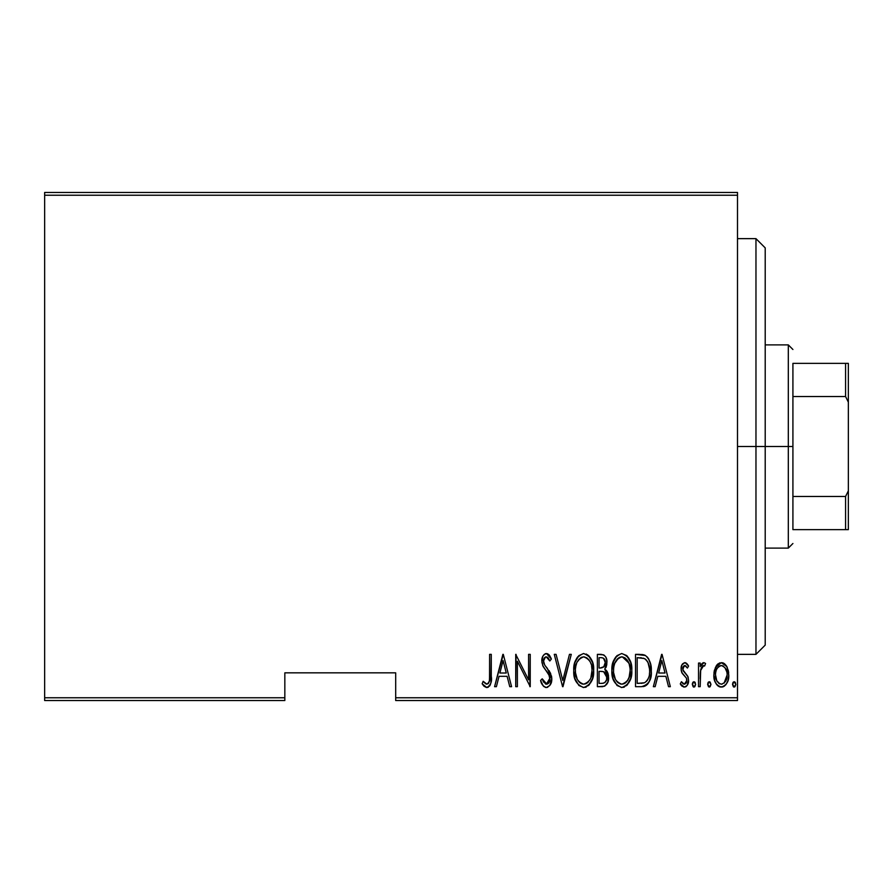 <?xml version="1.0" encoding="UTF-8"?>
<svg xmlns="http://www.w3.org/2000/svg" width="893" height="893" viewBox="0 0 893 893"><rect width="100%" height="100%" fill="white"/><g stroke="black" fill="none" stroke-linecap="round" stroke-linejoin="round"><path stroke-width="1.34" d="M395.688 700.547L737.495 700.547L737.495 697.768L395.688 697.768L395.688 672.831L284.834 672.831L284.834 697.768L44.65 697.768L44.65 195.232L737.495 195.232L737.495 697.768L737.495 192.453L44.65 192.453L737.495 192.453L737.495 195.232L44.65 195.232L44.65 192.453L44.65 697.768L284.834 697.768L284.834 672.831L395.688 672.831L395.688 700.547L395.688 697.768L737.495 697.768L737.495 700.547L395.688 700.547M44.65 700.547L284.834 700.547L284.834 697.768L284.834 700.547L44.65 700.547L44.65 697.768L44.65 700.547M716.298 665.798L714.311 670.621L713.864 674.941L714.746 680.734L716.621 684.485L719.412 686.75L723.252 686.75L725.976 684.563L727.918 680.734L728.766 675.923L728.342 670.61L726.355 665.776L723.073 662.941L719.591 662.941L716.811 665.073L713.864 674.941C713.518 681.147 716.007 685.199 721.332 687.097C726.656 685.199 729.135 681.147 728.788 674.941L726.813 666.535L721.332 662.639L715.349 667.529M700.19 686.684L698.527 686.684L700.19 686.684L700.681 669.85L702.266 666.256L704.633 665.966L705.582 663.454L703.941 662.639L702.59 663.064L700.19 666.535L700.19 663.064L698.527 663.064L698.527 686.684L698.527 663.064L698.527 686.684L700.19 686.684L700.536 670.632L703.651 665.542L704.633 665.966L705.582 663.454L703.941 662.639L700.19 666.535L700.19 663.064L698.527 663.064L700.19 663.064M684.819 662.639L681.872 664.972L681.158 669.772L682.241 673.389L686.438 678.144L686.784 681.649L684.964 684.094L683.379 683.949L681.426 681.716L680.287 683.904L681.895 686.092L684.384 687.097L687.13 685.5L688.581 680.276L687.677 676.146L682.899 669.828L683.837 665.921L685.657 665.832L687.42 668.031L688.581 666.011L687.074 663.856L684.819 662.639C682.129 663.622 680.901 665.687 681.125 668.846L681.772 672.485L686.438 678.144L686.918 680.399L684.339 684.194L681.426 681.716L680.287 683.904L684.384 687.097C687.387 686.036 688.793 683.77 688.581 680.276L687.911 676.626L683.268 670.866L682.777 668.723L684.775 665.542L687.42 668.031L688.581 666.011L685.154 662.673M641.475 686.684L646.42 685.322L649.434 681.125L651.176 673.534L650.684 664.548L648.452 658.565L645.494 655.518L642.525 654.558L635.526 654.357L635.526 686.684L641.475 686.684C648.787 684.685 652.057 679.439 651.276 670.933C651.734 664.738 649.814 659.603 645.494 655.518L635.526 654.357L635.526 686.684L635.526 654.357L639.41 654.357M602.518 686.684L597.384 686.684L604.728 686.181L607.887 682.018L608.39 675.13L607.273 671.748L604.784 669.248L606.816 664.202L606.637 659.559L605.7 656.902L603.768 654.893L597.384 654.357L597.384 686.684L597.384 654.357L597.384 686.684L602.518 686.684C606.827 685.456 608.847 682.397 608.58 677.508L604.784 669.248L606.916 662.36C607.195 657.717 605.231 655.049 601.011 654.357L597.384 654.357L601.011 654.357M569.466 654.357L571.274 654.357L562.981 686.684L571.274 654.357L569.466 654.357L562.769 680.455L556.082 654.357L554.274 654.357L562.568 686.684L554.274 654.357L562.568 686.684L571.274 654.357L569.466 654.357L562.769 680.455L556.082 654.357L554.274 654.357L556.082 654.357M517.382 686.684L517.382 661.255L530.23 686.684L530.23 654.357L528.578 654.357L528.578 679.841L515.73 654.357L515.73 686.684L517.382 686.684L515.73 686.684L517.382 686.684L517.382 661.255L530.23 686.684L530.23 654.357L528.578 654.357L528.578 679.841L515.73 654.357L515.73 686.684L516.076 654.357M489.61 675.867L489.431 680.611L488.415 683.357L486.25 684.071L483.158 681.292L482.153 683.781L484.039 686.237L487.21 687.487L489.621 685.969L490.882 682.888L491.273 654.357L489.61 654.357L489.61 675.867C490.29 679.506 489.397 682.285 486.919 684.194L483.158 681.292L482.153 683.781L486.785 687.521C490.748 685.255 492.244 681.482 491.273 676.191L491.273 654.357L489.61 654.357L489.531 679.428M496.396 686.684L494.588 686.684L502.871 654.357L494.588 686.684L496.396 686.684L499.042 676.325L507.112 676.325L509.769 686.684L511.577 686.684L503.295 654.357L494.588 686.684L496.396 686.684L499.042 676.325L507.112 676.325L509.769 686.684L511.577 686.684L503.295 654.357L511.577 686.684L509.769 686.684M541.415 682.732L540.6 680.444C541.225 684.105 543.156 686.46 546.371 687.521L549.865 685.433L551.785 678.769L550.512 673.155L544.752 665.106L543.569 662.037L544.094 658.308L545.545 656.947L547.554 657.315L549.82 660.987L551.372 659.001L548.983 654.77L546.416 653.52L544.217 654.413L542.788 656.355L541.906 662.338L543.212 666.591L549.452 675.543L549.865 680.79L548.101 683.614L546.404 684.194L543.658 682.107L542.218 678.814L540.6 680.444L543.223 685.902L546.058 687.498M573.764 670.665L574.891 678.602L578.898 685.5L583.743 687.521L588.576 685.456L592.55 678.49L593.655 670.509L592.539 662.483L588.487 655.518L583.587 653.52L578.776 655.674L574.869 662.662L573.764 670.665C573.228 679.115 576.554 684.741 583.743 687.521C590.909 684.663 594.213 678.993 593.655 670.509C594.225 661.936 590.876 656.277 583.587 653.52C576.465 656.478 573.194 662.193 573.764 670.665M611.895 670.665L613.022 678.602L617.041 685.5L621.874 687.521L626.719 685.456L630.681 678.49L631.786 670.509L630.681 662.483L626.629 655.518L621.718 653.52L616.918 655.674L613 662.662L611.895 670.665C611.37 679.115 614.697 684.741 621.874 687.521C629.04 684.663 632.344 678.993 631.786 670.509C632.367 661.936 629.007 656.277 621.718 653.52C614.607 656.478 611.325 662.193 611.895 670.665M655.149 686.684L653.352 686.684L661.635 654.357L653.352 686.684L655.149 686.684L657.806 676.325L665.877 676.325L668.533 686.684L670.342 686.684L662.048 654.357L653.352 686.684L655.149 686.684L657.806 676.325L665.877 676.325L668.533 686.684L670.342 686.684L662.048 654.357L670.342 686.684L668.533 686.684M692.309 684.406L693.18 686.784L694.754 686.784L695.625 684.406L694.765 682.029L693.18 682.029L692.332 683.971L693.973 687.097L695.625 684.406L693.973 681.716L692.309 684.406M707.647 684.406L708.517 686.784L710.091 686.784L710.962 684.406L710.102 682.029L708.517 682.029L707.669 683.971L709.31 687.097L710.962 684.406L709.31 681.716L707.647 684.406M732.517 684.406L733.387 686.784L734.961 686.784L735.832 684.406L734.972 682.029L733.387 682.029L732.539 683.971L734.18 687.097L735.832 684.406L734.18 681.716L732.517 684.406M489.61 654.357L491.273 654.357L491.273 676.202M491.262 677.865L491.206 679.551M491.15 680.6L491.072 681.549M490.871 682.944L490.302 684.797M490.101 685.21L489.632 685.958M488.393 687.108L487.634 687.42L488.393 687.108M486.395 687.487L484.039 686.237M483.906 686.103L483.057 685.087M482.153 683.781L483.158 681.292L484.341 682.576M484.586 682.821L485.937 683.915M488.002 683.781L488.75 682.866M489.152 681.939L489.319 681.281L489.152 681.939M489.342 681.192L489.431 680.611M503.083 660.586L506.264 673.009L499.89 673.009L503.083 660.586L506.264 673.009L499.89 673.009L503.083 660.586M528.578 654.357L530.23 654.357L529.862 686.684M545.768 687.465L545.176 687.32M544.105 686.739L543.212 685.902M542.218 678.814L540.6 680.444L542.218 678.814L546.851 684.161M545.523 684.016L546.404 684.194L550.088 677.899M547.498 683.96L548.101 683.614M548.469 683.301L549.619 681.526M550.066 679.763L548.76 674.204M549.742 676.302L542.654 665.408M548.347 673.534L546.025 670.397M545.277 669.482L544.473 668.433M551.372 659.001L549.82 660.987L551.372 659.001L546.416 653.52C543.123 654.725 541.593 657.237 541.839 661.066L543.056 666.29M541.895 659.827L542.062 658.666M542.364 657.46L543.335 655.395M545.232 653.765L545.813 653.587M547.398 653.687L548.804 654.591M548.994 654.781L549.575 655.495M549.619 655.574L550.97 658.063M547.565 657.326L546.215 656.846L549.82 660.987L548.615 658.599M548.492 658.398L548.068 657.817M543.625 659.581L543.502 660.932L545.545 656.935M545.545 656.947L544.44 657.773M543.815 663.131L544.752 665.106L543.502 660.932L543.804 663.119M546.371 687.521C550.2 686.125 551.997 683.212 551.785 678.769L547.309 668.332L545.098 665.609M545.433 666.033L546.003 666.747M549.05 670.632L549.552 671.391M551.45 675.878L551.707 677.274M551.506 681.571L551.137 682.944M547.722 687.253L547.063 687.454M551.785 678.769L551.762 678.044M543.502 660.932L543.524 660.251M542.788 656.355L542.352 657.482M541.895 659.86L541.839 661.066M543.658 682.107L542.844 680.499M573.875 667.908L575.103 661.914M576.387 658.911L577.068 657.75L576.387 658.922M577.09 657.728L577.871 656.668M586.199 654.033L588.487 655.518M588.543 655.574L589.626 656.757M590.251 657.616L590.932 658.721M590.943 658.744L592.528 662.427M593.544 673.266L593.198 675.834M592.919 677.173L592.55 678.49M592.115 679.763L591.59 681.002M591.568 681.035L590.485 683.045M589.603 684.306L588.576 685.456M586.344 686.974L583.073 687.476M574.869 662.662L574.232 665.285M585.082 687.376L586.366 686.963M581.533 657.304L583.665 656.846C589.626 659.045 592.394 663.599 591.992 670.498L590.932 677.385M579.044 659.201L577.157 662.081L580.394 657.985M591.601 674.885L591.992 670.498C592.439 677.463 589.659 682.029 583.665 684.194L585.808 683.77L583.665 684.194C577.771 682.029 575.025 677.508 575.416 670.654L575.505 672.82L575.416 670.654C574.992 663.733 577.749 659.123 583.665 656.846L581.153 657.505M591.601 666.133L591.97 669.404M590.675 662.986L591.043 664.012M586.891 657.907L584.212 656.868L586.891 657.907L589.235 660.295M589.101 660.094L588.398 659.246M588.454 681.828L587.047 683.078M587.672 682.587L588.353 681.928M575.806 674.974L577.191 679.093L575.505 672.82M580.584 683.268L579.847 682.71M582.582 684.094L581.544 683.781M575.818 666.256L576.632 663.298M575.516 668.455L575.818 666.267M605.711 656.913L606.526 659.09M606.816 664.158L606.47 666.011M606.191 666.881L605.845 667.707M605.778 669.94L606.503 670.643M606.593 670.743L607.251 671.692M607.776 672.831L608.088 673.769M608.334 674.818L608.535 676.314M608.58 677.508L608.557 678.278M608.501 679.082L608.289 680.544M607.876 682.04L606.459 684.708M602.206 671.436L600.152 671.346L603.646 671.726L606.916 677.508C606.916 681.27 605.108 683.223 601.502 683.368L599.047 683.368L599.047 671.346L602.362 671.458M606.671 675.432L606.604 679.774L604.795 682.62L606.604 679.774M604.405 659.056L605.264 662.427L603.445 658.163M605.175 663.644L605.264 662.427C605.309 666.011 603.612 667.886 600.174 668.031L599.047 668.031L599.047 657.672L601.313 657.672C604.059 657.951 605.376 659.536 605.264 662.427L603.724 666.959L600.174 668.031L603.992 666.647M602.195 657.728L601.313 657.672L602.195 657.728M604.081 666.546L604.561 665.743M603.646 671.726L604.438 672.116L603.646 671.726M606.838 678.658L606.738 675.733M603.768 683.112L602.641 683.324M600.174 668.031L599.047 668.031L599.047 657.672L601.313 657.672M612.018 667.908L613.926 660.128M614.518 658.911L616.003 656.668M626.685 655.574L627.757 656.757M628.393 657.616L629.074 658.721M629.085 658.744L630.67 662.427M631.675 673.266L631.329 675.834M630.246 679.763L628.639 683.022M627.734 684.306L626.707 685.456M624.486 686.974L621.204 687.476M613 662.662L612.375 665.285M623.214 687.376L624.497 686.963M619.664 657.304L621.807 656.846C627.757 659.045 630.536 663.599 630.134 670.498L629.074 677.385M620.724 684.094L617.978 682.71M613.58 671.737L613.558 670.654C613.134 663.733 615.88 659.123 621.807 656.846L619.284 657.505M616.572 659.938L614.775 663.298L618.536 657.985M628.806 662.986L622.354 656.868L625.022 657.907L627.243 660.106L629.185 664.012L630.045 668.332M627.411 680.767L629.197 677.017L630.134 670.498C630.57 677.463 627.79 682.029 621.807 684.194L623.95 683.77L621.807 684.194C615.913 682.029 613.156 677.508 613.558 670.654L613.647 668.455L613.558 670.654M626.585 681.828L625.189 683.078M625.803 682.587L626.495 681.928M613.949 674.974L615.322 679.093L613.647 672.82M617.878 658.509L617.175 659.201M613.949 666.256L614.775 663.298M642.558 654.569L643.418 654.725M644.076 654.904L644.768 655.149M647.157 656.868L647.827 657.661M648.977 659.492L648.452 658.565M651.042 666.781L651.254 669.862M651.254 672.239L651.176 673.534M651.019 675.097L650.874 676.124M648.876 682.308L647.38 684.451M645.271 685.98L644.087 686.393M643.674 686.483L642.781 686.617M643.072 658.085L645.259 659.023L643.072 658.085M645.94 659.57L647.57 661.624L645.94 659.57M647.738 679.662L646.242 681.616M644.3 682.821L637.178 683.368L637.178 657.672L644.5 658.576C648.307 661.668 650.004 665.787 649.613 670.922L649.568 669.17L649.613 670.922C649.992 675.7 648.43 679.584 644.958 682.542L643.194 683.1M640.058 657.706L641.576 657.828M649.423 667.596L649.077 665.676M647.001 680.779L647.57 679.941M649.568 672.563L649.423 674.193M661.847 660.586L665.028 673.009L658.654 673.009L661.847 660.586L665.028 673.009L658.654 673.009L661.847 660.586M685.467 662.74L686.07 663.019M686.204 663.097L687.074 663.856M687.331 664.146L687.889 664.894M688.581 666.011L687.42 668.031L687.097 667.484M685.232 665.62L684.272 665.642M683.837 665.921L683.223 666.747M682.877 667.73L682.777 668.723M682.911 669.839L683.458 671.223M684.741 672.764L686.092 674.036M687.911 676.626L688.224 677.497M688.38 682.464L687.699 684.529M686.393 686.326L685.467 686.907M683.67 687.018L680.979 685.076M680.287 683.904L681.426 681.716L681.962 682.565M682.587 683.335L683.178 683.826M683.848 684.138L686.07 683.201M686.315 682.821L686.684 681.995M686.784 681.649L686.438 678.144L684.864 676.258M681.471 671.603L682.241 673.389M681.292 670.822L681.158 669.783M681.158 667.852L681.125 668.846M681.292 666.859L681.571 665.72M681.872 664.972L682.576 663.823M685.322 673.3L684.73 672.753M682.888 667.707L683.234 666.736M693.035 682.163L692.466 683.257M694.899 682.174L695.267 682.732M693.749 687.074L693.191 686.784M701.552 664.035L703.237 662.751M705.582 663.454L703.941 662.639L705.582 663.454L704.633 665.966L702.891 665.754M704.633 665.966L703.651 665.542L704.633 665.966M701.407 667.551L700.391 671.804M700.391 671.849L700.335 672.552M700.302 673.065L700.19 678.747M700.681 669.85L700.871 669.08M708.004 682.721L708.372 682.163M716.811 665.073L718.028 663.823M722.303 662.729L723.051 662.941M723.096 662.952L723.955 663.354M724.603 663.8L726.355 665.776M726.813 666.535L727.304 667.506M728.342 670.61L728.688 672.797M728.766 675.912L728.699 676.894M728.699 676.927L728.621 677.608M728.42 678.836L727.951 680.633M727.918 680.734L727.181 682.542M727.148 682.609L726.634 683.558M725.976 684.563L724.145 686.293M723.263 686.75L722.325 687.007M720.361 687.018L719.401 686.75M718.977 686.561L717.749 685.724M717.503 685.5L716.666 684.54M716.599 684.451L716.019 683.58M714.735 680.712L714.244 678.825M714.043 677.675L713.953 676.927M713.976 672.786L714.322 670.598M719.858 683.926L716.778 680.779L715.527 674.952C715.282 670.185 717.213 667.049 721.332 665.542L722.08 665.62L721.332 665.542C725.44 667.049 727.371 670.185 727.136 674.952C727.382 679.707 725.451 682.788 721.332 684.194L722.069 684.138M721.711 665.564L724.893 667.551L726.846 671.949L725.864 669.091M727.136 674.952L726.444 679.383L724.078 683.156L727.136 674.952M726.902 672.228L727.058 673.445M722.091 684.127L721.332 684.194C717.202 682.788 715.271 679.707 715.527 674.952L715.818 677.932M716.208 679.372L716.61 680.421M716.766 680.756L717.246 681.627M718.586 683.167L719.791 683.893M721.332 665.542L720.573 665.62L721.332 665.542M719.178 666.189L719.836 665.843M717.771 667.529L718.575 666.658M716.42 669.917L716.688 669.292M715.594 673.445L715.706 672.518M732.885 682.721L733.242 682.163M735.118 682.174L735.475 682.732M733.968 687.074L733.399 686.784M590.262 679.071L589.748 680.042M586.79 683.257L585.808 683.77M579.724 682.609L578.296 680.968M589.715 661.021L590.228 661.981M601.034 671.369L601.915 671.413M602.351 671.458L603.221 671.603M604.438 672.116L606.168 674.092L606.883 676.626M606.916 677.508L606.838 678.647M602.072 683.357L599.047 683.368L599.047 671.346L600.152 671.346M627.879 680.042L627.277 680.968M624.921 683.257L623.95 683.77M617.856 682.609L616.427 680.968M613.647 668.455L613.949 666.267M621.249 656.868L621.807 656.846M630.045 668.31L630.112 669.404M639.41 683.368L637.178 683.368L637.178 657.672L638.54 657.672M644.5 658.576L645.259 659.023M647.972 662.394L649.568 669.17M648.72 677.385L647.749 679.64M642.223 683.234L640.817 683.346M715.55 675.711L715.527 674.952M715.818 671.938L716.108 670.766M716.789 669.08L717.581 667.785M719.847 665.843L720.573 665.62M722.805 665.843L723.475 666.189M755.969 446.5L765.212 446.5L765.212 247.886L765.212 645.114L765.212 446.5L755.969 446.5L755.969 238.643L755.969 446.5L737.495 446.5L755.969 446.5L755.969 654.357L755.969 446.5M792.917 363.362L792.917 396.537L792.917 363.362L845.582 363.362L792.917 363.362M792.917 446.5L792.917 396.537L792.917 496.463L792.917 446.5L788.307 446.5L792.917 446.5M765.212 344.888L788.307 344.888L788.307 446.5L788.307 344.888L792.917 349.498M765.212 446.5L788.307 446.5L765.212 446.5M792.917 529.638L792.917 496.463L792.917 529.638L848.35 529.638L848.35 490.837L845.582 496.463L792.917 496.463L845.582 496.463L845.582 529.638L845.582 496.463L848.35 490.837L848.35 529.638L792.917 529.638M765.212 548.112L788.307 548.112L788.307 446.5L788.307 548.112L792.917 543.502M848.35 363.362L845.582 363.362L845.582 396.537L848.35 402.163L848.35 490.837L848.35 363.362L848.35 402.163L845.582 396.537L845.582 363.362L848.35 363.362M792.917 396.537L845.582 396.537L792.917 396.537M737.495 238.643L755.969 238.643L765.212 247.886M737.495 654.357L755.969 654.357L765.212 645.114"/></g></svg>
